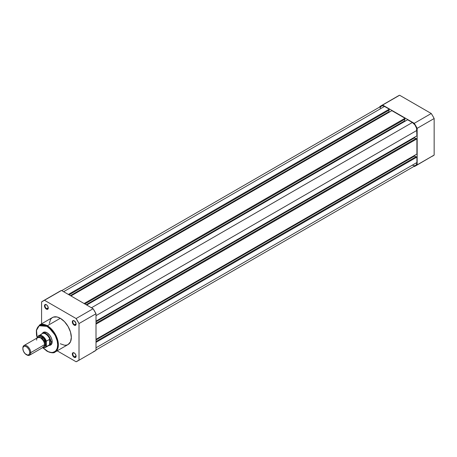 <?xml version="1.0" encoding="UTF-8"?>
<svg xmlns="http://www.w3.org/2000/svg" width="457" height="457" viewBox="0 0 457 457"><rect width="100%" height="100%" fill="white"/><g stroke="black" fill="none" stroke-linecap="round" stroke-linejoin="round"><path stroke-width="0.69" d="M431.248 156.728L432.762 155.997A34.658 20.011 -120 0 0 434.15 155.054L434.15 118.523L432.762 115.975L431.248 113.502L399.618 95.239L398.104 95.97A34.658 20.011 -120 0 1 399.618 95.239L431.248 113.502L414.253 123.31L417.155 128.337L417.155 164.863L414.253 166.537A34.658 20.011 60 0 0 415.767 165.805L434.15 155.054L417.155 164.863L417.155 128.337L434.15 118.523L434.15 155.054L417.155 164.863A34.658 20.011 60 0 1 415.767 165.805M381.109 105.778A34.658 20.011 60 0 0 379.721 106.727L382.623 105.047L414.253 123.31L382.623 105.047L399.618 95.239L382.623 105.047A34.658 20.011 60 0 0 381.109 105.778L398.104 95.97M414.253 123.31A34.658 20.011 60 0 1 417.155 128.337L434.15 118.523A34.658 20.011 -120 0 0 431.248 113.502L414.253 123.31M96.01 342.339L416.91 157.065L416.91 162.526L96.01 347.794L416.91 162.526L416.561 164.337L415.579 165.474A6.444 3.719 -120 0 0 416.91 162.526L416.91 157.065L416.173 156.637L96.01 341.482L416.173 156.637L416.91 157.065L96.01 342.339M384.526 106.43A6.444 3.719 -120 0 0 381.304 106.11L382.783 105.824L384.526 106.43L63.62 291.703L384.526 106.43L389.255 109.16L384.526 106.43M68.35 294.434L389.255 109.16L389.255 110.011L69.087 294.856L389.255 110.011L389.255 109.16L68.35 294.434M388.958 110.183L388.958 111.719L70.418 295.628L388.958 111.719L389.501 112.034L388.958 111.719L388.958 110.183M70.961 295.942L391.866 110.668L70.961 295.942M84.111 303.534L405.016 118.26L391.866 110.668L405.016 118.26L405.016 119.117L84.853 303.956L405.016 119.117L405.016 118.26L84.111 303.534M404.719 119.283L404.719 120.819L86.179 304.728L404.719 120.819L405.262 121.134L404.719 120.819L404.719 119.283M86.721 305.042L407.627 119.768L86.721 305.042M91.451 307.772L412.357 122.499L407.627 119.768L412.357 122.499L91.451 307.772M416.91 130.388A6.444 3.719 -120 0 0 412.357 122.499L414.887 124.847L416.561 128.177L416.91 135.849L96.01 321.122L416.91 135.849L416.91 130.388L96.01 315.661L416.91 130.388M414.545 137.214L414.545 137.843L96.01 321.745L414.545 137.843L415.876 138.608L414.545 137.843L414.545 137.214M416.173 138.437L96.01 323.282L416.173 138.437L416.91 138.865L416.173 138.437M96.01 324.133L416.91 138.865L416.91 154.049L96.01 339.323L416.91 154.049L416.91 138.865L96.01 324.133M96.01 339.945L414.545 156.043L414.545 155.414L414.545 156.043L96.01 339.945M415.876 156.808L414.545 156.043L415.876 156.808M96.01 349.976L415.579 165.474L414.099 165.76L412.357 165.154M380.058 108.086L381.304 106.11L61.735 290.612M74.337 353.01A2.336 1.348 -120 0 0 72.812 354.095A2.336 1.348 -120 0 0 74.457 356.883L74.211 357.311A2.679 1.548 60 0 1 72.315 354.026A2.679 1.548 60 0 1 74.211 352.93L72.634 352.993L72.457 354.946L73.84 357.054L75.268 357.545L75.965 356.968L76.073 355.763L75.268 353.907L74.211 352.93A2.679 1.548 60 0 1 76.108 356.214A2.679 1.548 60 0 1 74.211 357.311L74.457 356.883A2.336 1.348 60 0 1 72.931 354.826A2.336 1.348 60 0 1 73.291 352.958A2.336 1.348 60 0 1 74.337 353.01M46.511 304.808A2.336 1.348 -120 0 0 44.98 305.893A2.336 1.348 -120 0 0 46.631 308.681L46.38 309.109A2.679 1.548 60 0 1 44.489 305.824A2.679 1.548 60 0 1 46.38 304.728L44.803 304.79L44.632 306.744L45.654 308.521L47.437 309.343L48.134 308.766L48.242 307.561L47.437 305.704L46.38 304.728A2.679 1.548 60 0 1 48.276 308.012A2.679 1.548 60 0 1 46.38 309.109L46.631 308.681A2.336 1.348 60 0 1 45.106 306.624A2.336 1.348 60 0 1 45.46 304.756A2.336 1.348 60 0 1 46.511 304.808M74.337 320.871A2.336 1.348 -120 0 0 72.812 321.957A2.336 1.348 -120 0 0 74.457 324.75L74.211 325.173A2.679 1.548 60 0 1 72.315 321.888A2.679 1.548 60 0 1 74.211 320.797L73.486 320.54L72.634 320.86L72.457 322.808L73.486 324.59L75.268 325.413L76.073 324.487L75.965 323.156L74.211 320.797A2.679 1.548 60 0 1 76.108 324.082A2.679 1.548 60 0 1 74.211 325.173L74.457 324.75A2.336 1.348 60 0 1 72.931 322.693A2.336 1.348 60 0 1 73.291 320.82A2.336 1.348 60 0 1 74.337 320.871M43.763 332.519A6.964 4.022 60 0 1 47.122 332.799A6.964 4.022 -120 0 0 43.198 332.97M42.392 333.319A7.312 4.222 60 0 1 46.997 332.725L44.123 332.073L42.221 333.65M46.997 326.355C50.127 327.663 57.542 335.649 57.685 344.869C57.542 353.918 50.127 353.341 46.997 351.039L42.758 347.577L48.048 351.582L51.087 352.461L52.938 352.387L55.263 351.296L56.422 349.953L57.228 348.183L57.685 344.869L57.228 341.019L55.263 335.638L52.035 330.719L46.997 326.355L47.345 325.755L46.997 326.355L43.895 325.093L41.958 324.904L40.216 325.241L38.114 326.709L37.126 328.269L36.36 331.342L36.514 335.05L37.188 337.929L36.503 330.314L39.216 325.744L46.997 326.355M55.143 352.01L58.296 346.36L56.634 336.986L47.345 325.755A15.601 9.009 60 0 1 57.536 339.505A15.601 9.009 60 0 1 55.143 352.01A15.601 9.009 60 0 1 47.345 351.239L47.1 351.262C51.27 353.038 53.949 353.29 55.143 352.01L68.099 344.532A15.601 9.009 -120 0 0 70.492 332.028A15.601 9.009 -120 0 0 60.295 318.278L47.345 325.755L60.295 318.278L57.096 316.975L53.298 317.129L51.767 318.009L50.567 319.392L49.316 323.43M76.096 323.802L74.457 324.75L76.096 323.802M48.265 307.738L46.631 308.681L48.265 307.738M76.096 355.94L74.457 356.883L76.096 355.94M79.015 323.562L79.015 360.087L76.113 361.761L57.182 350.833L76.113 361.761A34.658 20.011 60 0 0 77.627 361.03A34.658 20.011 60 0 0 79.015 360.087L79.015 323.562L96.01 313.748L93.108 308.726L61.472 290.463L59.964 291.195A34.658 20.011 -120 0 1 61.472 290.463L44.483 300.272L76.113 318.535L79.015 323.562L96.01 313.748L96.01 350.273L96.01 313.748A34.658 20.011 -120 0 0 93.108 308.726L61.472 290.463L44.483 300.272L76.113 318.535L93.108 308.726L76.113 318.535A34.658 20.011 60 0 1 79.015 323.562M42.969 301.003A34.658 20.011 60 0 0 41.581 301.946L41.581 323.807L41.581 301.946L44.483 300.272A34.658 20.011 60 0 0 42.969 301.003L59.964 291.195M60.295 343.755L64.517 345.224L66.425 345.149L68.099 344.532L70.492 341.779L71.332 337.386L70.492 332.028L68.099 326.515L64.517 321.682L60.295 318.278A15.601 9.009 -120 0 0 52.498 317.506L39.542 324.984A15.601 9.009 60 0 1 47.345 325.755L39.542 324.984L36.36 330.045L37.097 337.974M93.108 351.953L96.01 350.273A34.658 20.011 -120 0 1 94.616 351.222L77.627 361.03M50.059 344.846A6.964 4.022 -120 0 0 52.167 341.539A6.964 4.022 60 0 1 50.727 344.584M48.979 345.355L50.653 345.029L51.778 343.738L52.069 340.459L51.298 337.86L49.87 335.387L46.997 332.725A7.312 4.222 60 0 1 52.172 341.682A7.312 4.222 60 0 1 49.356 345.372M76.102 356.066A2.336 1.348 60 0 1 75.628 356.997A2.336 1.348 60 0 1 74.457 356.883A2.336 1.348 -120 0 0 76.102 356.066M48.276 307.864A2.336 1.348 60 0 1 47.796 308.795A2.336 1.348 60 0 1 46.631 308.681A2.336 1.348 -120 0 0 48.276 307.864M76.102 323.927A2.336 1.348 60 0 1 75.628 324.864A2.336 1.348 60 0 1 74.457 324.75A2.336 1.348 -120 0 0 76.102 323.927M40.593 346.943L44.535 344.669C44.757 342.647 43.444 340.374 40.593 337.843C37.742 337.077 36.429 337.837 36.657 340.117M39.913 337.517A4.878 2.816 60 0 1 44.78 343.955A4.878 2.816 -120 0 0 41.193 337.906M29.579 355.186L43.381 347.217A5.575 3.216 -120 0 0 44.535 344.669L30.733 352.638A5.575 3.216 60 0 1 29.579 355.186A5.575 3.216 60 0 1 26.54 354.763M26.312 354.638L26.792 354.912A5.575 3.216 -120 0 0 30.733 352.638L29.774 352.638A4.896 2.828 60 0 1 26.312 354.638A4.896 2.828 60 0 1 22.85 348.64L23.113 347.263L23.861 346.4L24.986 346.183L26.986 347.109L28.757 349.228L29.511 350.959L29.774 352.638L29.191 354.523L27.637 355.095L24.986 353.569L23.433 351.199L22.85 348.64A4.896 2.828 60 0 1 26.312 346.646A4.896 2.828 60 0 1 29.774 352.638L30.733 352.638A5.575 3.216 -120 0 0 26.792 345.812A5.575 3.216 -120 0 0 22.85 348.085A5.575 3.216 60 0 1 24.004 345.538A5.575 3.216 60 0 1 28.3 347.029A5.575 3.216 60 0 1 30.733 352.638L44.535 344.669A5.575 3.216 -120 0 0 42.101 339.06A5.575 3.216 -120 0 0 37.811 337.569L24.004 345.538M38.645 337.312L43.649 338.283L46.014 343.813A1.131 0.651 0 0 0 44.78 343.955A1.131 0.651 180 0 1 46.014 343.813L45.352 340.905L42.844 337.523L40.564 336.466L39.285 336.712L38.434 337.694M41.307 334.518A6.792 3.919 60 0 1 41.57 334.153A6.792 3.919 60 0 1 45.871 334.147A6.792 3.919 60 0 1 49.887 339.534L50.938 342.11L50.67 343.361L49.733 344.647L46.408 346.589L49.562 344.767L49.562 339.334L49.733 344.647L49.733 339.317L46.408 341.156A6.792 3.919 -120 0 0 38.948 335.507A6.792 3.919 -120 0 0 38.034 336.323L37.885 337.523L37.885 336.775L38.611 335.946L40.787 335.632L42.724 336.592L44.54 338.409L46.26 341.608L46.408 346.589A6.792 3.919 60 0 1 45.614 347.337L48.979 345.395A6.792 3.919 -120 0 0 49.887 344.458A6.792 3.919 60 0 1 48.219 345.669L48.716 345.578A6.964 4.022 -120 0 0 50.938 342.11L49.733 339.317L49.733 344.647L50.67 343.361L50.938 342.11L52.167 341.402L50.938 342.11A6.964 4.022 60 0 1 49.499 345.298A6.964 4.022 60 0 1 48.636 345.595M46.283 341.39L46.26 346.303L45.066 347.383L42.724 347.234M43.581 346.612L45.352 345.96L46.014 343.813L44.021 346.617M38.034 336.323A6.792 3.919 60 0 1 38.822 335.575A6.792 3.919 60 0 1 46.408 341.156L46.38 341.173M41.844 333.827A6.964 4.022 60 0 1 42.53 333.233A6.964 4.022 60 0 1 47.899 335.101A6.964 4.022 60 0 1 50.938 342.11A6.964 4.022 -120 0 0 47.425 334.633A6.964 4.022 -120 0 0 41.895 333.764L41.57 334.153M37.954 336.421L37.885 336.775A6.581 3.799 60 0 1 42.073 336.163A6.581 3.799 60 0 1 46.26 341.608L46.408 341.156L49.562 339.334L49.887 339.534A6.792 3.919 -120 0 0 42.187 333.633L37.982 336.375M43.067 347.4A6.792 3.919 -120 0 0 45.494 347.4A6.792 3.919 -120 0 0 46.408 346.589L46.26 346.303A6.581 3.799 60 0 1 43.107 347.377M44.632 332.022L42.53 333.233M51.595 344.087L49.499 345.298M47.1 351.262L42.672 347.628M43.015 347.429L45.614 347.337"/></g></svg>
